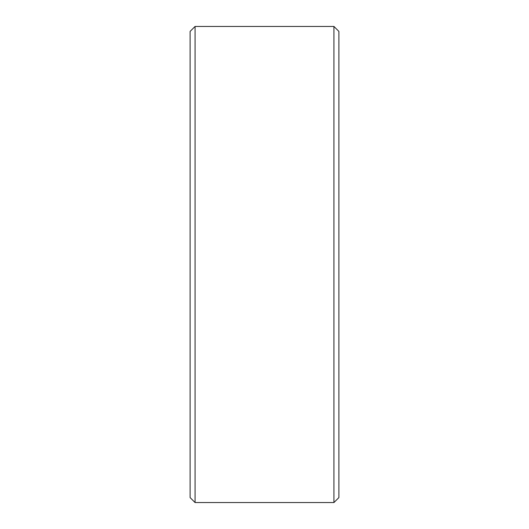 <?xml version="1.0" encoding="UTF-8"?>
<svg xmlns="http://www.w3.org/2000/svg" width="529" height="529" viewBox="0 0 529 529"><rect width="100%" height="100%" fill="white"/><g stroke="black" fill="none" stroke-linecap="round" stroke-linejoin="round"><path stroke-width="0.79" d="M338.891 31.409L338.891 497.591L333.931 502.55L333.931 26.45L338.891 31.409M195.069 502.55L190.109 497.591L190.109 31.409L195.069 26.45L195.069 502.55L333.931 502.55M195.069 26.45L333.931 26.45"/></g></svg>
